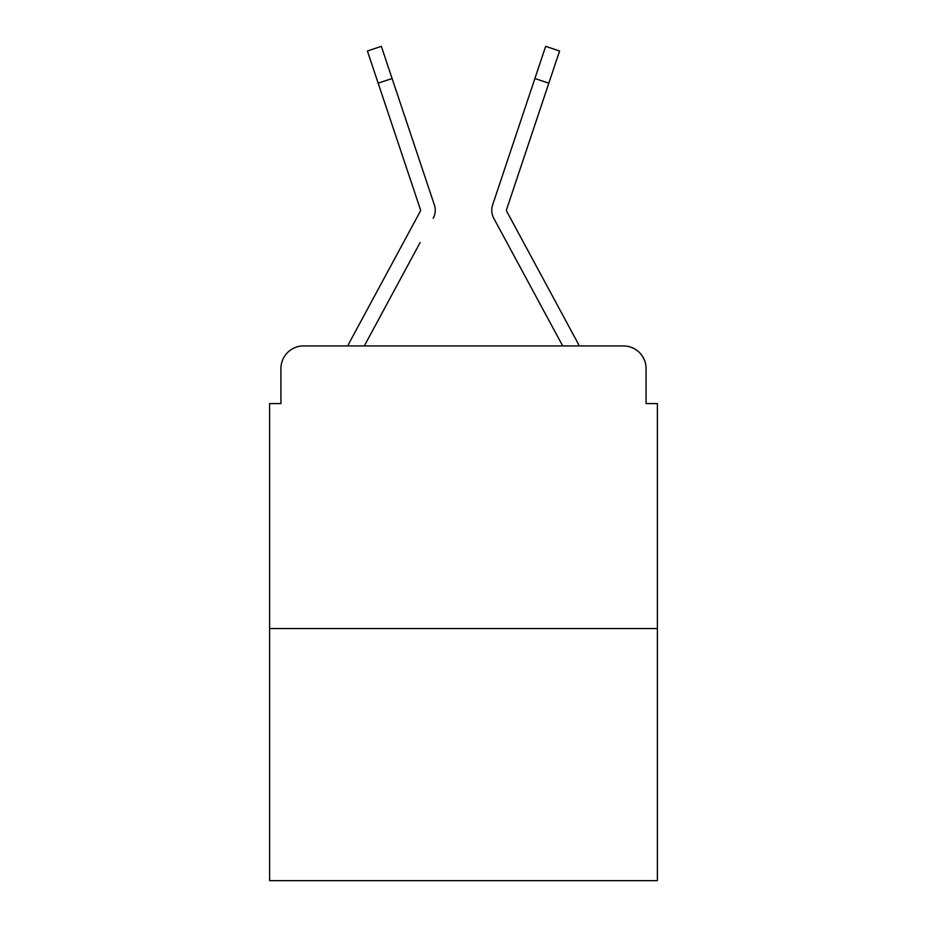 <?xml version="1.0" encoding="UTF-8"?>
<svg xmlns="http://www.w3.org/2000/svg" width="927" height="927" viewBox="0 0 927 927"><rect width="100%" height="100%" fill="white"/><g stroke="black" fill="none" stroke-linecap="round" stroke-linejoin="round"><path stroke-width="1.39" d="M280.927 368.54L280.927 403.581L280.927 368.54A22.607 22.607 0 0 1 303.535 345.933L347.822 345.933A56.524 56.524 0 0 1 349.896 341.681L420.267 211.344A2.26 2.26 0 0 0 420.429 209.548L367.405 51.008L381.345 46.35L392.098 78.517L378.17 83.175M657.382 628.552L269.618 628.552L269.618 880.65L657.382 880.65L657.382 403.581L646.073 403.581L646.073 368.54A22.607 22.607 0 0 0 623.465 345.933L303.535 345.933M269.618 628.552L269.618 403.581L280.927 403.581M420.105 242.573L364.299 345.933L417.625 247.173L364.299 345.933L417.625 247.173L364.299 345.933L417.625 247.173L364.299 345.933L417.625 247.173L364.299 345.933L417.625 247.173L364.299 345.933L417.625 247.173L364.299 345.933L562.701 345.933L493.801 218.332A16.953 16.953 0 0 1 492.643 204.89L545.655 46.35L559.595 51.008L548.83 83.175L534.902 78.517M548.83 83.175L506.571 209.548A2.26 2.26 0 0 0 506.455 210.267A2.26 2.26 0 0 1 506.571 209.548A2.26 2.26 0 0 0 506.455 210.267A2.26 2.26 0 0 1 506.571 209.548A2.26 2.26 0 0 0 506.455 210.267A2.26 2.26 0 0 1 506.571 209.548A2.26 2.26 0 0 0 506.455 210.267A2.26 2.26 0 0 1 506.571 209.548A2.26 2.26 0 0 0 506.455 210.267A2.26 2.26 0 0 1 506.571 209.548A2.26 2.26 0 0 0 506.455 210.267A2.26 2.26 0 0 1 506.571 209.548A2.26 2.26 0 0 0 506.455 210.267A2.26 2.26 0 0 1 506.571 209.548A2.26 2.26 0 0 0 506.733 211.344A2.26 2.26 0 0 1 506.455 210.267A2.26 2.26 0 0 0 506.733 211.344A2.26 2.26 0 0 1 506.455 210.267A2.26 2.26 0 0 0 506.733 211.344A2.26 2.26 0 0 1 506.455 210.267A2.26 2.26 0 0 0 506.733 211.344A2.26 2.26 0 0 1 506.455 210.267A2.26 2.26 0 0 0 506.733 211.344A2.26 2.26 0 0 1 506.455 210.267A2.26 2.26 0 0 0 506.733 211.344A2.26 2.26 0 0 1 506.455 210.267A2.26 2.26 0 0 0 506.733 211.344A2.26 2.26 0 0 1 506.455 210.267A2.26 2.26 0 0 0 506.733 211.344A2.26 2.26 0 0 1 506.455 210.267A2.26 2.26 0 0 0 506.733 211.344L577.104 341.681A56.524 56.524 0 0 1 579.178 345.933L623.465 345.933M646.073 403.581L646.073 368.54M433.199 218.332A16.953 16.953 0 0 0 434.357 204.89L392.098 78.517M522.48 115.643L492.643 204.89M420.267 211.344A2.26 2.26 0 0 0 420.429 209.548A2.26 2.26 0 0 1 420.545 210.267A2.26 2.26 0 0 0 420.429 209.548A2.26 2.26 0 0 1 420.545 210.267A2.26 2.26 0 0 0 420.429 209.548A2.26 2.26 0 0 1 420.545 210.267A2.26 2.26 0 0 0 420.429 209.548A2.26 2.26 0 0 1 420.545 210.267A2.26 2.26 0 0 0 420.429 209.548A2.26 2.26 0 0 1 420.545 210.267A2.26 2.26 0 0 0 420.429 209.548A2.26 2.26 0 0 1 420.545 210.267A2.26 2.26 0 0 0 420.429 209.548A2.26 2.26 0 0 1 420.545 210.267A2.26 2.26 0 0 0 420.429 209.548A2.26 2.26 0 0 1 420.545 210.267A2.26 2.26 0 0 0 420.429 209.548A2.26 2.26 0 0 1 420.545 210.267A2.26 2.26 0 0 0 420.429 209.548M506.895 242.573L493.801 218.332M404.52 115.643L434.357 204.89M367.405 51.008L381.345 46.35M545.655 46.35L559.595 51.008"/></g></svg>
